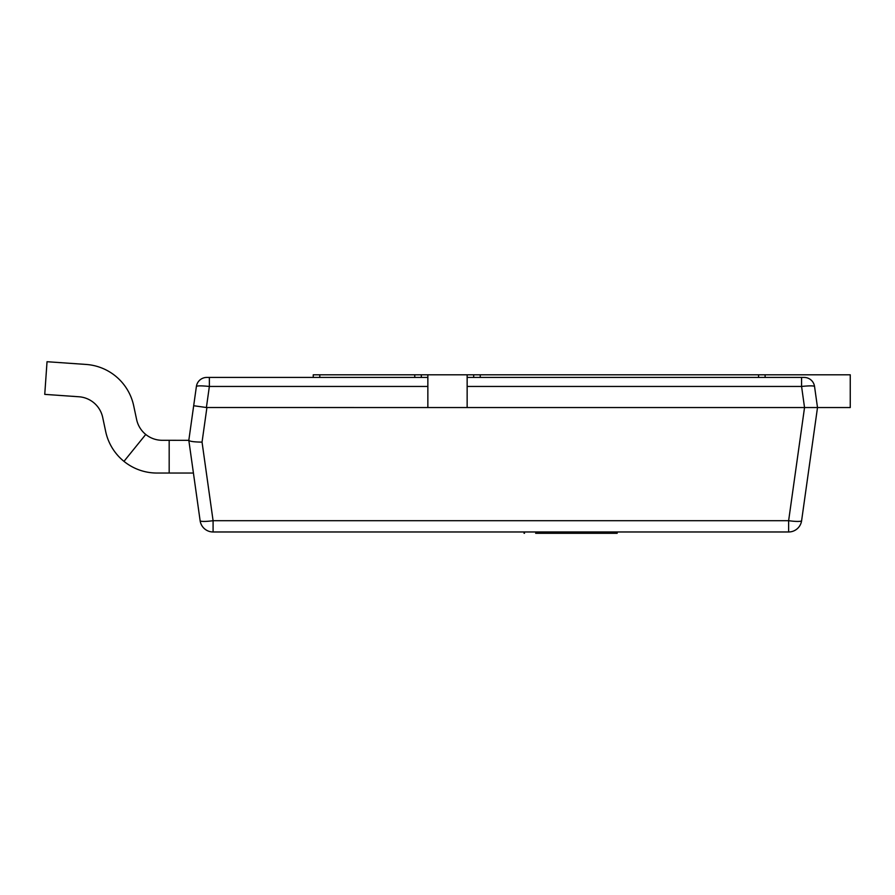 <?xml version="1.0" encoding="UTF-8"?>
<svg xmlns="http://www.w3.org/2000/svg" width="895" height="895" viewBox="0 0 895 895"><rect width="100%" height="100%" fill="white"/><g stroke="black" fill="none" stroke-linecap="round" stroke-linejoin="round"><path stroke-width="1.34" d="M467.145 386.45L801.573 386.45C809.348 385.678 813.667 385.678 814.539 386.45A10.483 10.483 0 0 0 804.169 377.433L801.573 377.433L801.573 386.45L804.538 407.549L850.25 407.549L850.25 374.804L313.25 374.804L313.25 377.433M421.31 374.804L421.31 377.433M427.855 374.804L427.855 407.549L206.398 407.516L209.363 386.45L209.363 377.433L206.767 377.433A10.483 10.483 0 0 0 196.397 386.45A10.483 10.483 0 0 1 206.767 377.433M467.145 374.804L467.145 407.549L427.855 407.549M473.69 374.804L473.69 377.433M765.113 374.804L765.113 377.433M133.702 405.815L136.622 419.542A26.19 26.19 0 0 0 145.751 434.455A26.19 26.19 0 0 1 136.622 419.542A26.19 26.19 0 0 0 145.751 434.455L123.969 461.361A52.391 52.391 0 0 0 156.938 473.041L169.177 473.041L169.177 440.295L162.241 440.295A26.19 26.19 0 0 1 136.622 419.542L133.702 405.815A52.391 52.391 0 0 0 86.11 364.444L47.032 361.714L44.75 394.371L78.905 396.765A26.19 26.19 0 0 1 102.701 417.45L105.688 431.547A52.391 52.391 0 0 0 123.969 461.361M169.177 473.041L193.421 473.041M169.177 440.295L188.823 440.329C189.74 441.414 194.148 442.018 202.046 442.119L206.913 407.549M206.398 407.516L193.678 405.726L196.397 386.45C197.258 385.678 201.588 385.678 209.363 386.45L427.855 386.45M801.573 377.433L467.145 377.433M427.855 377.433L209.363 377.433M193.678 405.726L188.823 440.295M467.145 407.549L817.504 407.549L814.539 386.45M788.629 531.977A13.101 13.101 0 0 0 801.607 520.7A13.101 1.801 -172 0 1 788.629 520.7L788.629 531.977L213.088 531.977L213.088 520.7A13.101 1.801 172 0 1 200.122 520.7A13.101 13.101 0 0 0 213.088 531.977M801.607 520.7L817.504 407.549M188.823 440.329L200.122 520.7M78.905 396.765A26.19 26.19 0 0 1 102.701 417.45A26.19 26.19 0 0 0 78.905 396.765A26.19 26.19 0 0 1 102.701 417.45L105.688 431.547M599.807 531.977L599.807 533.286L535.646 533.286M617.17 531.977L617.17 533.286L599.807 533.286M524.492 531.977L524.492 533.286L524.045 531.977M319.795 374.804L319.795 377.433M414.754 374.804L414.754 377.433M480.246 374.804L480.246 377.433M758.568 374.804L758.568 377.433M804.538 407.549L788.629 520.7L213.088 520.7L202.046 442.119M524.067 531.977L524.067 533.286"/></g></svg>
